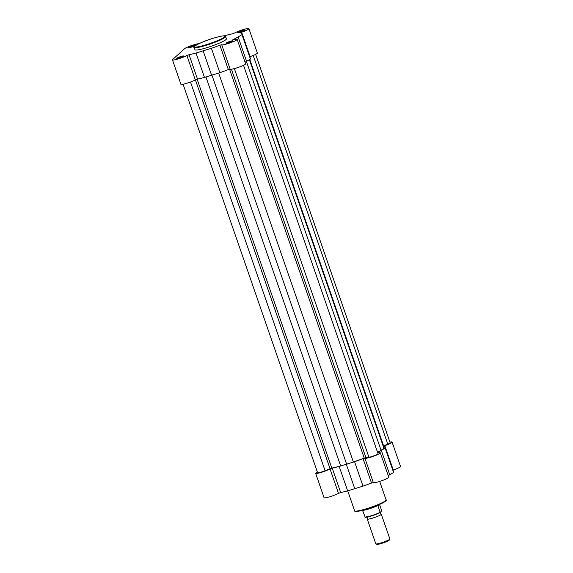 <?xml version="1.0" encoding="UTF-8"?>
<svg xmlns="http://www.w3.org/2000/svg" width="573" height="573" viewBox="0 0 573 573"><rect width="100%" height="100%" fill="white"/><g stroke="black" fill="none" stroke-linecap="round" stroke-linejoin="round"><path stroke-width="0.86" d="M218.693 73.086L353.369 462.017A31.966 3.911 -19.1 0 0 364.22 458.071L368.933 457.225A5.207 0.637 -19.1 0 0 374.563 455.592A5.207 0.637 -19.1 0 0 378.044 453.737L243.525 65.272M197.133 79.196L331.788 468.055L325.092 470.72A5.207 0.637 -19.1 0 1 317.6 472.725L183.081 84.252M249.721 59.463L384.089 447.484L383.982 448.444L249.362 59.685M384.089 447.484A31.966 3.911 -19.1 0 0 384.068 447.255L249.771 59.434M253.194 55.452L387.778 444.104L383.588 445.88M387.778 444.104A5.207 0.637 -19.1 0 0 390.12 442.707L255.637 54.349M331.788 468.055A31.966 3.911 -19.1 0 0 340.641 465.935L346.672 464.28L212.003 75.385M353.369 462.017L346.672 464.28M377.521 452.233A31.966 3.911 -19.1 0 0 381.052 450.263L383.982 448.444M179.378 57.966A3.717 0.458 160.9 0 1 176.728 58.482A3.717 0.458 160.9 0 1 181.011 56.476A3.717 0.458 160.9 0 1 183.697 56.068A3.717 0.458 160.9 0 1 179.378 57.966M182.579 56.763A3.123 0.38 -19.1 0 0 181.075 57.15A3.123 0.38 -19.1 0 0 178.038 58.339M228.62 42.81A3.717 0.458 160.9 0 1 225.97 43.326A3.717 0.458 160.9 0 1 230.253 41.32A3.717 0.458 160.9 0 1 232.939 40.912A3.717 0.458 160.9 0 1 228.62 42.81M231.821 41.6A3.123 0.38 -19.1 0 0 230.317 41.994A3.123 0.38 -19.1 0 0 227.28 43.176M191.131 47.23A3.717 0.458 160.9 0 1 188.481 47.745A3.717 0.458 160.9 0 1 192.764 45.74A3.717 0.458 160.9 0 1 195.45 45.331A3.717 0.458 160.9 0 1 191.131 47.23M194.333 46.026A3.123 0.38 -19.1 0 0 192.822 46.413A3.123 0.38 -19.1 0 0 189.785 47.602M240.374 32.074A3.717 0.458 160.9 0 1 237.723 32.589A3.717 0.458 160.9 0 1 242.007 30.577A3.717 0.458 160.9 0 1 244.692 30.168A3.717 0.458 160.9 0 1 240.374 32.074M243.575 30.863A3.123 0.38 -19.1 0 0 242.064 31.257A3.123 0.38 -19.1 0 0 239.027 32.439M224.129 35.855L225.361 35.526A32.897 4.025 -19.1 0 1 232.323 33.85L234.515 33.062A8.18 1.003 -19.1 0 1 243.059 29.66A8.18 1.003 -19.1 0 1 248.918 28.65A8.18 1.003 -19.1 0 1 241.67 32.217L240.409 32.897A32.897 4.025 -19.1 0 1 241.777 33.506A32.897 4.025 -19.1 0 1 241.799 33.585L241.978 34.645L238.132 36.937A32.897 4.025 -19.1 0 1 233.053 39.623L232.659 39.895L233.354 39.816A8.18 1.003 -19.1 0 1 237.165 39.387A8.18 1.003 -19.1 0 1 227.646 43.706A8.18 1.003 -19.1 0 1 221.715 44.758L219.896 45.203A32.897 4.025 -19.1 0 1 211.394 48.29L196.023 53.024A32.897 4.025 -19.1 0 1 189.054 54.7L186.87 55.488A8.18 1.003 -19.1 0 1 178.404 58.861A8.18 1.003 -19.1 0 1 172.466 59.9A8.18 1.003 -19.1 0 1 172.674 59.535L184.42 48.798A8.18 1.003 -19.1 0 1 191.21 45.682A8.18 1.003 -19.1 0 1 198.989 43.648M172.466 59.9L180.918 84.303A8.18 1.003 -19.1 0 0 186.848 83.264A8.18 1.003 -19.1 0 0 195.314 79.891L197.506 79.103A32.897 4.025 -19.1 0 0 204.468 77.427L196.023 53.024M204.468 77.427L219.846 72.692A32.897 4.025 -19.1 0 0 228.348 69.605L230.167 69.161A8.18 1.003 -19.1 0 0 236.09 68.108A8.18 1.003 -19.1 0 0 245.616 63.789L237.165 39.387M207.039 47.616A16.653 2.041 -19.1 0 0 226.428 38.828L225.633 36.522A16.653 2.041 160.9 0 1 206.237 45.31A16.653 2.041 160.9 0 1 194.161 47.423L194.956 49.722A16.653 2.041 -19.1 0 0 207.039 47.616M249.814 56.727L250.115 56.62A8.18 1.003 -19.1 0 0 257.363 53.053L248.918 28.65M245.065 62.199A32.897 4.025 -19.1 0 0 246.576 61.34L250.43 59.04L250.243 57.988A32.897 4.025 -19.1 0 0 250.229 57.909L241.777 33.506M250.43 59.04L241.978 34.645M211.673 75.5L203.229 51.097M317.241 471.694L315.838 472.976A8.18 1.003 160.9 0 0 315.637 473.341A8.18 1.003 160.9 0 0 321.496 472.324A8.18 1.003 160.9 0 0 330.034 468.929L338.485 493.324L340.677 492.544A32.897 4.025 160.9 0 0 347.639 490.868L363.01 486.133A32.897 4.025 160.9 0 0 371.512 483.046L373.338 482.602A8.18 1.003 160.9 0 0 381.46 480.826A8.18 1.003 160.9 0 0 388.781 477.23L380.329 452.828A8.18 1.003 160.9 0 1 373.009 456.423A8.18 1.003 160.9 0 1 364.886 458.199L373.338 482.602M330.034 468.929L332.225 468.141L340.677 492.544M332.225 468.141A32.897 4.025 160.9 0 0 339.187 466.465L354.558 461.731A32.897 4.025 160.9 0 0 363.067 458.644L364.886 458.199M377.772 452.957A8.18 1.003 160.9 0 1 380.329 452.828M383.752 446.36A32.897 4.025 160.9 0 1 384.941 446.947A32.897 4.025 160.9 0 1 384.963 447.026L385.149 448.079L381.296 450.378A32.897 4.025 160.9 0 1 377.578 452.391M389.919 442.134A8.18 1.003 160.9 0 1 392.082 442.091A8.18 1.003 160.9 0 1 384.834 445.658L383.681 446.152M338.485 493.324A8.18 1.003 160.9 0 1 329.941 496.727A8.18 1.003 160.9 0 1 324.082 497.736L315.637 473.341M392.082 442.091L400.534 466.494A8.18 1.003 160.9 0 1 393.286 470.061L392.985 470.168M384.941 446.947L393.393 471.35A32.897 4.025 160.9 0 1 393.415 471.429L393.594 472.481L389.747 474.781A32.897 4.025 160.9 0 1 388.229 475.64M385.149 448.079L393.594 472.481M346.393 464.538L354.845 488.941M380.343 511.99L380.157 513.222L381.066 514.067A7.435 0.91 160.9 0 1 381.281 514.196A7.435 0.91 160.9 0 1 381.095 514.525A7.435 0.91 160.9 0 1 373.589 517.813A7.435 0.91 160.9 0 1 367.236 519.059A7.435 0.91 160.9 0 1 367.329 518.83L367.515 517.598L366.605 516.746M367.236 519.059L375.809 543.827A7.435 0.91 -19.1 0 0 375.902 543.913A7.435 0.91 -19.1 0 0 382.599 542.438A7.435 0.91 -19.1 0 0 389.676 539.293A7.435 0.91 -19.1 0 0 389.841 539.086A7.435 0.91 -19.1 0 0 389.862 538.964L381.281 514.196M389.841 539.086L389.396 539.995A6.711 0.824 160.9 0 1 389.246 540.174A6.711 0.824 160.9 0 1 382.857 543.018A6.711 0.824 160.9 0 1 376.812 544.35L375.902 543.913M379.527 504.448L381.718 510.787L380.221 512.527L377.858 505.486A9.104 1.117 160.9 0 1 369.47 508.795A9.104 1.117 160.9 0 1 362.723 510.271M377.858 505.486L378.295 504.971M380.143 512.57A8.81 1.082 160.9 0 1 371.419 515.972A8.81 1.082 160.9 0 1 365.173 517.161L362.487 510.221M377.714 505.916L379.133 504.612M364.915 517.025A9.104 1.117 -19.1 0 0 371.318 515.736A9.104 1.117 -19.1 0 0 379.963 512.398L380.221 512.527M377.693 505.68L378.61 504.842M231.428 69.247L365.896 457.576M190.494 82.025L325.092 470.72M195.4 79.84L330.027 468.621M205.972 77.026L340.641 465.935M229.565 69.218L364.22 458.071M234.364 68.61L368.933 457.225M246.411 61.44L381.052 450.263M206.187 44.723A16.13 1.977 -19.1 0 0 224.566 36.916A16.13 1.977 -19.1 0 0 213.271 38.248A16.13 1.977 -19.1 0 0 194.884 46.055A16.13 1.977 -19.1 0 0 206.187 44.723M230.167 69.161L221.715 44.758M250.115 56.62L241.67 32.217M246.576 61.34L238.132 36.937M250.243 57.988L241.799 33.585M197.506 79.103L189.054 54.7M195.314 79.891L186.87 55.488M219.846 72.692L211.394 48.29M228.348 69.605L219.896 45.203M385.758 500.53A16.13 1.977 160.9 0 1 366.978 509.06C354.458 512.914 354.279 510.88 354.615 510.779A16.653 2.041 -19.1 0 0 366.691 508.674A16.653 2.041 -19.1 0 0 386.08 499.885C388.558 500.028 379.14 505.551 366.956 509.068M366.942 509.068A16.13 1.977 160.9 0 1 355.267 511.087M384.834 445.658L393.286 470.061M384.963 447.026L393.415 471.429M381.296 450.378L389.747 474.781M363.067 458.644L371.512 483.046M354.558 461.731L363.01 486.133M339.187 466.465L347.639 490.868M225.633 36.522L224.394 35.863C223.878 35.762 221.465 35.798 213.285 38.241C200.657 41.908 191.669 47.366 194.161 47.423M379.684 481.413L386.08 499.885M347.711 490.846L354.615 510.779M380.185 512.556C376.289 514.74 365.646 517.928 365.044 517.197"/></g></svg>
